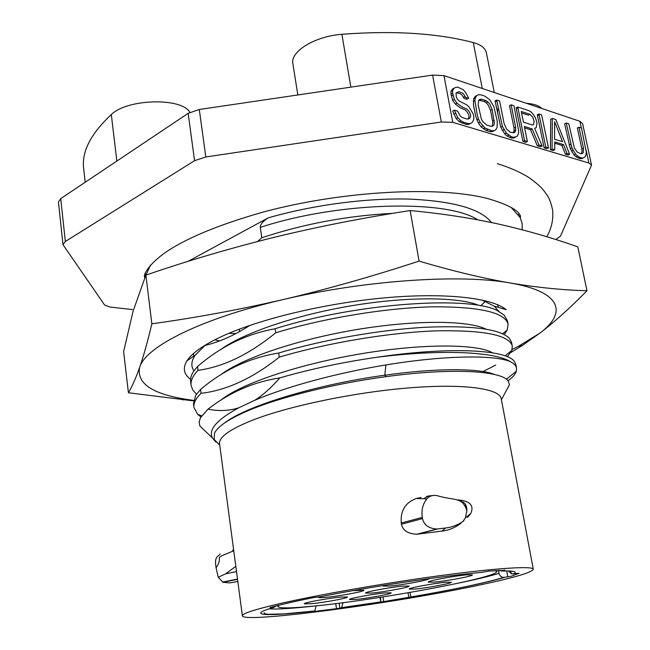 <?xml version="1.0" encoding="UTF-8"?>
<svg xmlns="http://www.w3.org/2000/svg" width="650" height="650" viewBox="0 0 650 650"><rect width="100%" height="100%" fill="white"/><g stroke="black" fill="none" stroke-linecap="round" stroke-linejoin="round"><path stroke-width="0.97" d="M62.993 244.676L58.443 202.02L60.734 198.616L188.159 113.344L199.29 109.492L205.814 156.975L194.553 160.696L65.333 241.483L62.993 244.676L104.65 305.094L110.151 307.084L132.454 309.554M205.814 156.975L441.334 122.005L452.782 122.338L588.876 163.028L591.533 165.132L560.511 236.104L555.823 239.533M144.95 273.382L145.779 274.365M518.408 214.679L518.895 213.484M572.764 149.638L571.878 151.873M199.29 109.492L432.591 75.091L443.966 75.611L579.914 121.298L582.603 123.597L591.533 165.132M451.23 95.363L453.099 95.574M463.328 96.899L465.587 97.24M496.218 106.754L497.754 110.004L497.583 113.612M514.605 209.609L514.158 209.909M456.267 92.779L460.233 93.657L461.923 94.908L464.043 98.386L467.131 99.377L466.481 97.728M471.997 122.671L468.561 124.434L466.115 124.41L459.184 121.615L456.113 118.536L452.709 111.061L454.374 110.151L457.787 117.634L460.85 120.713L463.613 122.265L467.781 123.524L470.226 123.549L471.997 122.671L473.476 120.291L473.923 117.609L473.2 113.872L468.967 106.925L466.619 104.78L459.054 100.961L457.202 98.954L456.243 96.533L456.056 92.942L458.762 91.715L461.882 92.739L463.572 93.99L465.701 97.476L468.788 98.475L465.725 92.601L463.231 89.692L457.901 87.23L455.959 87.295L452.497 89.026L450.962 91.341L451.003 94.185L452.676 100.376L455.349 104.057L459.973 107.632L465.302 110.004L467.139 111.987L468.601 114.554L469.04 116.805L468.219 118.909M476.799 95.542L475.15 96.444L473.704 98.727L473.468 104.894L475.621 116.033L478.449 123.199L481.049 126.799L486.021 130.398L490.019 131.601L492.359 131.609L495.706 129.87L497.096 127.522L497.266 121.371L493.886 106.592L489.775 99.799L484.884 96.143L480.894 94.827L478.53 94.729L476.799 95.542L475.345 97.825L474.906 100.457L473.257 101.351M497.006 101.562L495.064 100.929L500.744 127.254L504.814 133.989L507.049 136.029L511.526 138.068L517.034 136.346L518.351 134.03L518.716 131.43L513.979 105.747L511.136 104.812L509.503 105.674L513.979 127.936L514.077 130.674L513.305 132.779M511.526 138.068L513.768 138.06L515.426 137.223M524.615 127.888L530.571 129.756L537.298 145.811L540.491 146.77L542.133 145.966L538.939 144.999L532.204 128.928L524.314 126.449L527.378 141.513L524.566 140.66L517.749 106.99L516.116 107.851L522.917 141.489L525.728 142.334L527.378 141.513M518.05 108.485L516.116 107.851M539.232 115.448L537.306 114.822L544.123 147.867L546.829 148.679L548.47 147.875L541.637 114.879L538.931 113.986L537.306 114.822M552.321 118.406L550.704 119.226L550.42 149.76L553.093 150.564L554.726 149.768L554.751 141.895L563.542 144.609L567.036 153.481L569.636 154.269L555.831 119.567L552.321 118.406L552.053 148.964L554.726 149.768M554.742 143.195L561.909 145.405L565.403 154.261L568.003 155.049L569.636 154.269M578.971 127.205L583.472 148.232L583.237 152.612L582.27 153.595L580.726 153.766L577.184 152.043L574.324 147.948L568.815 123.849L566.239 123.004L564.631 123.809L570.278 148.623L574.015 154.919L576.014 156.812L579.979 158.649L581.945 158.6L584.959 156.975L586.048 154.749L586.3 152.287L581.482 128.034L578.971 127.205L577.371 127.993L581.864 149.004L582.026 151.596L581.303 153.701M581.945 158.6L583.164 157.844M454.147 88.099L452.619 90.415L452.66 93.259L451.003 94.185M450.962 91.341L452.619 90.415M452.676 100.376L454.334 99.458L457.007 103.139L455.349 104.057M457.007 103.139L461.63 106.722L466.968 109.111L468.804 111.093L470.267 113.661L470.698 115.911L470.104 117.845L468.837 118.877L466.911 118.991L462.743 117.723L460.509 116.326L457.543 111.126L454.374 110.151M453.814 114.262L455.479 113.352M456.113 118.536L457.787 117.634M459.184 121.615L460.85 120.713M461.947 123.159L463.613 122.265M466.115 124.41L467.781 123.524M468.561 124.434L470.226 123.549M473.704 98.727L475.345 97.825M476.856 119.909L478.514 119.023L480.106 122.322L485.022 128.026L491.676 130.739L494.016 130.748M478.449 123.199L480.106 122.322M481.049 126.799L482.714 125.921M483.356 128.895L485.022 128.026M486.021 130.398L487.679 129.529M490.019 131.601L491.676 130.739M511.136 104.812L515.621 127.091L513.979 127.936M514.077 130.674L515.726 129.829L515.214 131.706L513.565 132.551M515.214 131.706L514.069 132.722L510.38 132.275L506.569 129.049L504.099 123.5L499.622 101.01L496.706 100.043L495.064 100.929M500.744 127.254L502.393 126.392L506.472 133.136L511.257 136.646L509.6 137.483M502.296 130.471L503.945 129.618M504.814 133.989L506.472 133.136M507.049 136.029L508.698 135.184M530.571 129.756L532.204 128.928M537.298 145.811L538.939 144.999M542.133 145.966L534.674 128.375L536.209 127.538L537.022 123.183L535.551 118.105L533.601 114.847L531.342 112.133L528.897 110.671L517.749 106.99M522.917 141.489L524.566 140.66M544.123 147.867L545.764 147.062L548.47 147.875M550.42 149.76L552.053 148.964M561.909 145.405L563.542 144.609M565.403 154.261L567.036 153.481M583.57 157.828L579.979 158.649M578.289 158.137L579.914 157.373L581.604 157.877M579.914 157.373L577.639 156.041L576.014 156.812M574.015 154.919L575.64 154.148L577.639 156.041M575.64 154.148L571.903 147.843L570.278 148.623M566.239 123.004L571.903 147.843M583.472 148.232L581.864 149.004M569.124 145.048L570.741 144.259M85.207 182.236L83.655 168.496C81.559 151.71 90.772 133.737 111.312 114.587C127.083 98.662 182.106 97.411 189.808 112.369M297.822 94.965L292.874 63.643C290.03 51.618 314.982 36.181 341.9 34.304C393.315 30.396 437.101 33.15 473.265 42.551C480.984 44.688 485.363 48.108 486.403 52.804L494.284 92.519M526.305 103.277C533.796 103.862 538.964 105.593 541.799 108.485M562.518 141.7L554.653 121.745L554.604 139.238L562.518 141.7M545.764 147.062L538.931 113.986M530.083 114.351L532.813 117.219L534.137 121.599L533.488 124.694L532.253 124.963L523.445 122.159L521.276 111.467L530.083 114.351L528.458 115.196L521.576 112.954M513.175 137.223L511.257 136.646M502.393 126.392L496.706 100.043M515.726 129.829L515.621 127.091M478.514 119.023L477.279 115.139L474.906 100.457M490.498 110.329L492.139 109.452L494.398 123.24L493.846 125.141L492.651 126.165L490.807 126.295L486.809 125.068L482.852 121.761L481.406 119.218L478.156 104.967L478.668 100.287L479.895 99.304L481.756 99.231L485.745 100.531L487.882 101.912L486.233 102.797L488.012 104.739L490.498 110.329L492.659 121.314L492.741 124.101L491.944 126.214M492.139 109.452L489.653 103.854L487.882 101.912M478.806 100.181L484.104 101.424L485.745 100.531M480.106 100.124L481.756 99.231M484.104 101.424L486.233 102.797M494.309 120.445L492.659 121.314M454.334 99.458L452.66 93.259M145.161 276.803L150.499 265.054M511.062 207.342L520.187 217.604L522.169 223.576L522.194 229.767M187.972 261.398L268.279 217.831C313.032 204.929 367.063 197.844 409.898 199.119C453.806 201.183 481.008 208.991 491.489 222.544M257.554 241.507L261.804 237.762L260.284 227.386C260.114 224.559 262.779 221.374 268.279 217.831M261.804 237.762C304.265 223.779 347.904 215.646 392.722 213.363M497.429 304.639L498.436 307.401M498.436 310.749L498.339 311.212M224.754 422.833C246.773 405.641 317.671 384.345 384.8 375.196C437.06 367.794 479.936 368.233 494.764 374.538M220.935 400.132C240.955 383.573 299.699 363.911 361.912 353.624C424.157 343.281 477.661 343.988 492.538 352.828M220.504 374.952C242.214 358.093 298.496 339.146 357.654 329.412C416.837 319.646 468.78 320.458 486.062 329.168M220.318 349.814C243.214 332.963 296.294 314.941 352.048 305.662C407.81 296.376 458.169 296.952 478.27 305.159M215.841 442.057L212.387 437.889C208.179 429.634 216.946 419.624 238.704 407.842L254.637 400.343C287.089 386.392 337.675 372.791 385.889 364.951C444.324 355.274 493.569 354.803 510.12 361.489C513.931 363.439 516.067 365.674 516.539 368.184L516.352 371.256C515.418 374.27 512.631 377.455 507.999 380.794M200.866 416.91L197.665 414.359L193.944 407.534C193.367 403.244 195.739 398.507 201.061 393.323C226.614 390.349 252.688 378.284 279.281 357.126C328.039 342.591 390.39 332.394 436.8 330.826C484.25 330.046 509.421 335.148 512.306 346.125L511.826 350.496L507.358 356.728M495.755 365.097L482.983 371.54M196.113 393.843L192.668 389.805L191.092 385.361C190.482 380.794 192.806 375.789 198.063 370.338C223.454 366.86 249.332 354.348 275.722 332.8C324.188 317.939 386.246 307.881 432.526 306.824C479.863 306.621 505.058 312.431 508.105 324.261L507.236 330.078L504.246 334.571M193.936 370.858C190.816 366.234 191.222 361.026 195.154 355.225L204.961 345.475C219.773 341.859 234.739 335.156 249.844 325.382M198.063 370.338L197.567 366.502L193.846 370.979C191.263 374.782 190.182 378.341 190.621 381.656L191.092 385.361M511.599 342.452L509.308 338.219C500.021 329.03 472.217 325.374 425.904 327.234C380.851 329.68 323.846 339.519 278.679 353.031C249.836 357.654 223.795 369.793 200.558 389.456L195.748 395.257L193.464 403.804L193.944 407.534M279.281 357.126L278.679 353.031M253.167 419.949C229.946 429.171 218.741 437.125 219.57 443.812L242.377 615.834C243.579 623.659 396.736 602.94 480.878 584.756C514.516 577.614 531.984 572.439 533.293 569.238L501.239 398.702C499.704 388.602 464.498 383.451 409.866 387.822C355.339 392.153 289.632 405.795 253.167 419.949M505.887 391.414L509.494 384.711L508.332 381.217C502.084 370.719 451.913 367.608 386.092 376.651C333.994 383.589 278.411 397.491 246.781 411.247C228.264 419.323 217.498 426.668 214.476 433.266L214.199 439.603L219.732 445.063M516.539 368.184L515.832 364.471L514.321 361.384C506.537 349.724 449.808 346.385 376.894 357.264C342.241 362.294 309.896 369.176 279.849 377.894C253.508 381.956 229.564 392.373 208.016 409.151C218.749 411.336 228.971 410.898 238.704 407.842M208.016 409.151L200.428 417.714L199.144 422.053L199.899 426.026L206.773 432.551M242.377 615.834C242.133 613.616 254.296 609.627 278.85 603.858C317.387 594.921 385.897 582.912 441.894 575.404C498.006 567.881 533.057 565.849 533.293 569.238M466.871 510.924C462.621 496.608 454.594 500.866 437.174 495.674L436.767 495.584C432.673 494.926 429.374 496.031 426.863 498.907C422.801 503.929 421.273 510.087 422.273 517.384L422.476 518.594C423.954 525.029 428.764 528.507 436.898 529.027L445.632 527.987C452.018 527.215 457.803 525.029 462.979 521.422L465.376 517.977L466.871 510.924C466.895 505.806 465.27 502.734 461.996 501.711C460.956 500.671 454.309 499.525 460.403 500.159C470.535 501.581 474.012 505.984 470.827 513.378L467.707 517.27M461.435 522.714C455.829 527.434 449.321 530.229 441.919 531.099L416.683 534.243C407.802 533.739 402.724 530.4 401.456 524.225L401.261 523.039C400.303 510.835 405.283 502.653 416.211 498.501L426.863 498.907M419.047 497.9L416.211 498.501M458.348 500.199L457.446 500.207M269.076 608.847C277.436 609.424 293.109 608.424 316.079 605.865L314.803 610.959L312.764 611.561L313.958 611.504L336.497 608.668L335.741 603.606M379.909 597.399L380.892 601.876L336.497 608.668M380.892 601.876L380.412 597.317M459.509 582.92C476.718 579.329 489.897 576.128 499.038 573.324C499.655 575.778 501.183 577.151 503.628 577.444C484.128 583.188 453.221 589.696 410.914 596.96L381.16 602.046M503.628 577.444L511.217 576.249L519.009 573.292M510.469 571.058L511.534 573.82L519.017 573.357M498.688 570.326L501.743 571.025L504.806 569.985M481.041 572.447L489.206 571.058L504.871 570.367M320.743 596.676L312.951 597.691C294.564 601.429 280.264 604.711 270.067 607.539L273.983 607.368L276.421 605.849M467.642 517.327L467.448 516.246M465.757 506.683L465.327 504.27M506.707 570.944L507.804 576.908M499.038 573.324L498.501 570.342M511.534 573.82L508.389 570.96M410.914 596.96L409.996 592.459M341.624 607.596L342.981 602.688M232.594 550.233L233.634 549.933M237.827 581.506L229.751 582.912L223.039 582.27L218.254 577.289L225.574 573.844L235.82 566.369M225.574 573.844L236.511 571.594M427.407 496.177L426.473 496.535M424.044 498.526L428.488 495.974L432.559 495.552M462.979 521.422L463.864 520.764M218.254 577.289L216.076 567.824C218.766 563.834 219.83 560.544 219.269 557.944C220.049 556.311 219.472 556.684 233.756 550.794M508.105 324.261L507.406 320.613L504.034 314.99L498.006 311.049C472.006 295.555 358.061 302.437 275.129 328.746C246.496 333.913 220.643 346.499 197.567 366.502M214.76 339.844L219.537 340.933M193.546 353.502L193.716 356.2M145.202 276.624L144.479 274.852M519.797 214.752L519.667 216.645M190.556 379.332C183.714 374.246 182.528 368.062 187.013 360.774C191.912 353.178 203.271 345.174 221.081 336.773C258.456 319.288 324.586 303.266 384.841 297.83C445.152 292.378 491.896 297.838 506.228 309.644L494.325 306.215L481.983 300.007M498.81 311.447L494.325 306.215M512.168 349.448L518.245 346.426L539.979 333.068C567.222 312.804 561.673 291.777 510.421 283.034C460.858 273.886 364.739 280.183 283.075 299.585C200.663 318.646 145.462 346.954 139.734 367.136C136.273 383.232 152.051 394.006 187.086 399.466L193.594 400.416M419.079 261.097L410.142 210.559C441.764 213.541 471.38 218.067 498.989 224.153C526.614 230.433 552.89 238.006 577.809 246.87L586.966 290.737C563.558 290.168 538.046 287.601 510.421 283.034C482.601 278.224 452.148 270.904 419.079 261.097C372.783 276.299 327.454 289.136 283.075 299.585C238.42 309.855 194.675 317.923 151.848 323.806C147.639 341.543 143.601 355.989 139.734 367.136C135.826 378.162 132.048 386.701 128.407 392.754L193.513 400.879M502.824 308.669L503.628 307.808M510.827 352.511L522.364 345.459L539.979 333.068C554.653 321.839 570.318 307.734 586.966 290.737M410.142 210.559C362.993 217.815 317.558 226.761 273.821 237.404C229.873 248.349 187.232 260.91 145.884 275.104L133.079 311.212L123.622 351.601L128.407 392.754M145.884 275.104L151.848 323.806M376.894 357.264C440.993 349.156 494.195 351.666 510.12 361.489M254.637 400.343C262.803 395.249 271.213 387.766 279.849 377.894M229.751 582.912L230.474 582.782M216.076 567.824C214.11 555.669 218.034 557.212 220.131 553.906M275.722 332.8L275.129 328.746M201.061 393.323L200.558 389.456M418.121 498.363L421.021 497.396M279.167 605.158L277.891 606.531C279.118 608.465 290.891 608.335 313.202 606.149C376.626 600.202 498.769 577.574 496.649 571.488L495.016 570.586M352.966 590.639L363.927 590.224C364.869 591.394 339.081 596.196 325.78 597.35C321.23 597.764 318.858 597.773 318.662 597.358L319.321 596.871M428.935 578.638L428.935 578.654C429.942 579.881 402.642 585.016 389.569 586.089L383.175 586.032L384.361 585.325M433.907 582.156L428.253 582.108C426.969 581.019 454.894 575.762 467.106 574.819L472.396 574.892C473.403 576.046 446.225 581.149 433.907 582.156M414.806 589.071L409.207 589.087C408.013 588.104 434.265 583.204 446.054 582.229L451.319 582.254C452.254 583.286 426.684 588.047 414.806 589.071M355.729 599.422L349.529 599.487C348.416 598.544 373.311 593.938 385.32 592.889L391.178 592.857C392.064 593.848 367.811 598.325 355.729 599.422M311.212 603.736L304.241 603.809C303.127 602.802 328.152 598.171 340.836 597.066L347.425 597.025C348.303 598.073 323.968 602.566 311.212 603.736M371.865 593.068L365.56 593.076C364.366 592.028 390.764 587.104 403.236 586.072L409.167 586.089C410.109 587.194 384.426 591.979 371.865 593.068M188.159 113.344L194.553 160.696M60.734 198.616L65.333 241.483M432.591 75.091L441.334 122.005M443.966 75.611L452.782 122.338M579.914 121.298L581.352 127.993M586.081 150.036L588.876 163.028M116.862 161.054L111.312 114.587M350.838 87.149L341.9 34.304M482.267 88.481L473.265 42.551M260.284 227.386C338.325 201.646 446.997 199.29 477.758 219.838M480.748 305.841L485.794 300.885M386.092 376.651L384.8 375.196L385.889 364.951M273.975 607.368C244.181 615.834 267.41 616.566 314.616 611.033M341.461 607.653L380.916 601.9M410.938 596.992C453.343 589.688 484.526 583.156 504.473 577.403M513.606 573.991C517.79 571.675 513.841 570.684 501.743 571.025M481.886 572.374C443.349 575.738 370.118 586.755 320.133 596.798M408.874 597.667L408.07 592.792M383.711 601.778L382.939 596.928M339.869 608.067L339.137 603.184M401.456 524.225L422.476 518.594M422.273 517.384L401.261 523.039M445.632 527.987L441.919 531.099M417.682 534.137L437.84 528.938M223.039 582.27L237.543 579.353M506.391 379.283L516.319 371.256M201.581 415.789L197.689 414.326M505.074 355.851L511.786 350.48M196.584 393.998L196.146 393.835M502.548 333.751L507.211 330.062M512.306 346.125L511.599 342.444M219.7 444.827L214.199 439.603M212.387 437.889L199.899 426.026M501.426 399.701L509.494 384.711M465.376 517.977L470.827 513.378M314.803 610.959L283.944 613.892L268.385 614.274C265.444 614.071 264.03 613.576 264.152 612.788M144.812 277.639L144.341 276.64C144.365 272.001 151.182 262.811 164.418 253.159C185.364 238.542 218.213 224.868 262.974 212.119C342.266 190.678 439.043 185.737 487.923 198.64C508.243 204.62 519.098 210.535 520.488 216.393L520.187 217.604M144.552 276.892L144.698 277.55M520.447 217.336L520.366 216.702M228.914 333.312L235.942 333.556M546.78 236.73C551.509 228.516 553.467 219.692 552.646 210.259C551.168 203.19 549.283 198.096 546.983 194.992C543.14 189.702 541.905 186.964 528.929 177.556C520.13 172.063 509.6 167.44 497.339 163.678M195.154 355.225L187.013 360.774M187.086 399.466L182.699 399.856M518.245 346.426L522.364 345.459M416.683 534.243L436.898 529.027M237.502 579.077L222.422 582.124M496.47 570.481L496.649 571.488M239.232 329.192L239.566 331.598M277.753 605.516L277.891 606.531"/></g></svg>
